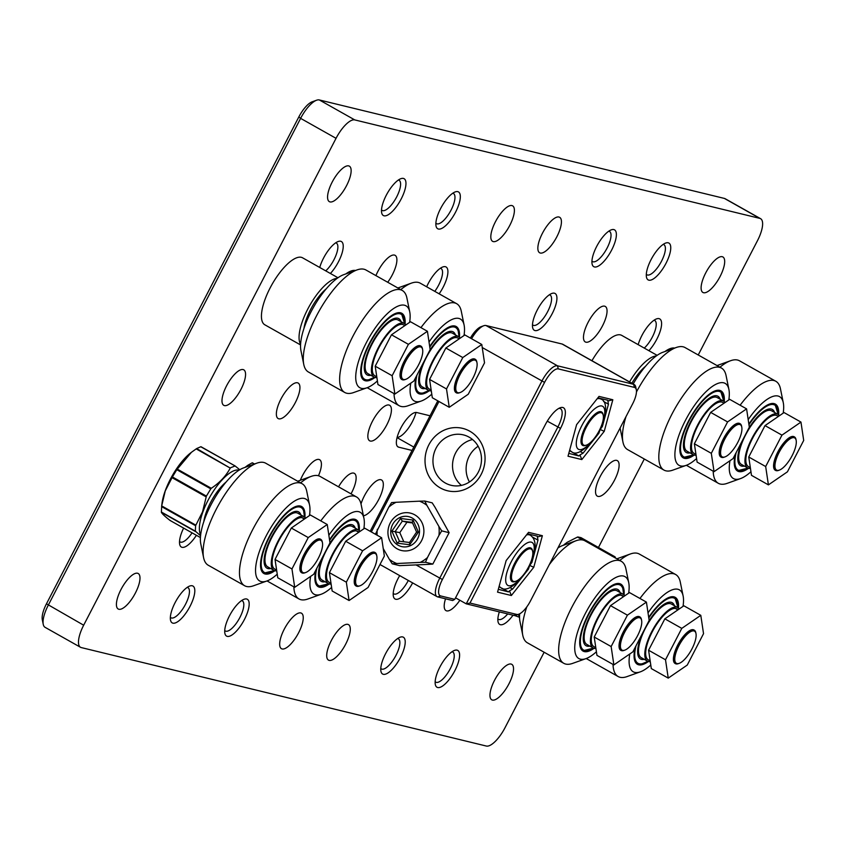 <?xml version="1.0" encoding="UTF-8"?>
<svg xmlns="http://www.w3.org/2000/svg" width="846" height="846" viewBox="0 0 846 846"><rect width="100%" height="100%" fill="white"/><g stroke="black" fill="none" stroke-linecap="round" stroke-linejoin="round"><path stroke-width="1.27" d="M351.027 493.853A20.378 7.17 119.4 0 0 351.555 492.858A20.378 7.17 119.4 0 0 354.347 473.358A20.378 7.17 119.4 0 0 338.537 486.82M363.42 515.785A20.378 7.17 119.4 0 0 378.744 499.468A20.378 7.17 119.4 0 0 381.535 479.968A20.378 7.17 119.4 0 0 364.33 495.968A20.378 7.17 119.4 0 0 360.999 503.941M319.746 267.495A21.139 7.445 -60.6 0 1 323.532 258.125A21.139 7.445 -60.6 0 1 338.189 241.501A21.139 7.445 -60.6 0 1 338.485 261.752A21.139 7.445 -60.6 0 1 330.384 273.48M325.721 270.857A17.301 6.091 119.4 0 0 333.99 259.659A17.301 6.091 119.4 0 0 336.37 243.098A17.301 6.091 119.4 0 0 335.651 242.844M401.205 198.937A21.139 7.445 -60.6 0 1 381.673 212.811A21.139 7.445 -60.6 0 1 386.252 195.299A21.139 7.445 -60.6 0 1 400.909 178.675A21.139 7.445 -60.6 0 1 401.205 198.937M381.514 209.945A17.301 6.091 119.4 0 0 382.096 210.421A17.301 6.091 119.4 0 0 396.711 196.843A17.301 6.091 119.4 0 0 399.079 180.283A17.301 6.091 119.4 0 0 398.371 180.029M455.571 212.156A21.139 7.445 -60.6 0 1 436.039 226.03A21.139 7.445 -60.6 0 1 440.618 208.518A21.139 7.445 -60.6 0 1 455.275 191.894A21.139 7.445 -60.6 0 1 455.571 212.156M435.891 223.164A17.301 6.091 119.4 0 0 436.473 223.64A17.301 6.091 119.4 0 0 451.077 210.062A17.301 6.091 119.4 0 0 453.456 193.501A17.301 6.091 119.4 0 0 452.747 193.248M426.659 286.794A21.139 7.445 -60.6 0 1 428.203 283.569A21.139 7.445 -60.6 0 1 442.86 266.945A21.139 7.445 -60.6 0 1 443.156 287.206A21.139 7.445 -60.6 0 1 439.148 293.826M434.781 291.373A17.301 6.091 119.4 0 0 438.662 285.102A17.301 6.091 119.4 0 0 441.03 268.542A17.301 6.091 119.4 0 0 440.322 268.298M552.174 313.707A21.139 7.445 -60.6 0 1 532.642 327.582A21.139 7.445 -60.6 0 1 537.221 310.07A21.139 7.445 -60.6 0 1 551.878 293.446A21.139 7.445 -60.6 0 1 552.174 313.707M532.483 324.716A17.301 6.091 119.4 0 0 533.065 325.192A17.301 6.091 119.4 0 0 547.679 311.603A17.301 6.091 119.4 0 0 550.059 295.043A17.301 6.091 119.4 0 0 549.34 294.799M611.626 250.088A21.139 7.445 -60.6 0 1 592.094 263.973A21.139 7.445 -60.6 0 1 596.673 246.45A21.139 7.445 -60.6 0 1 611.33 229.826A21.139 7.445 -60.6 0 1 611.626 250.088M591.936 261.097A17.301 6.091 119.4 0 0 592.528 261.583A17.301 6.091 119.4 0 0 607.132 247.994A17.301 6.091 119.4 0 0 609.511 231.434A17.301 6.091 119.4 0 0 608.792 231.18M666.003 263.307A21.139 7.445 -60.6 0 1 646.471 277.181A21.139 7.445 -60.6 0 1 651.05 259.669A21.139 7.445 -60.6 0 1 665.707 243.045A21.139 7.445 -60.6 0 1 666.003 263.307M646.312 274.315A17.301 6.091 119.4 0 0 646.894 274.791A17.301 6.091 119.4 0 0 661.509 261.213A17.301 6.091 119.4 0 0 663.877 244.653A17.301 6.091 119.4 0 0 663.169 244.399M638.17 344.66A21.139 7.445 -60.6 0 1 641.892 335.513A21.139 7.445 -60.6 0 1 656.549 318.889A21.139 7.445 -60.6 0 1 656.845 339.151A21.139 7.445 -60.6 0 1 648.903 350.699M644.261 348.087A17.301 6.091 119.4 0 0 652.351 337.046A17.301 6.091 119.4 0 0 654.719 320.497A17.301 6.091 119.4 0 0 654.011 320.243M513.025 615.211A21.139 7.445 -60.6 0 1 498.03 621.715A21.139 7.445 -60.6 0 1 499.341 611.891M497.882 618.849A17.301 6.091 119.4 0 0 498.463 619.325A17.301 6.091 119.4 0 0 507.695 613.921M454.852 670.656A21.139 7.445 -60.6 0 1 435.32 684.541A21.139 7.445 -60.6 0 1 439.899 667.029A21.139 7.445 -60.6 0 1 454.556 650.394A21.139 7.445 -60.6 0 1 454.852 670.656M435.161 681.665A17.301 6.091 119.4 0 0 435.743 682.151A17.301 6.091 119.4 0 0 450.358 668.562A17.301 6.091 119.4 0 0 452.726 652.002A17.301 6.091 119.4 0 0 452.018 651.748M400.475 657.437A21.139 7.445 -60.6 0 1 380.943 671.322A21.139 7.445 -60.6 0 1 385.522 653.81A21.139 7.445 -60.6 0 1 400.179 637.186A21.139 7.445 -60.6 0 1 400.475 657.437M380.785 668.446A17.301 6.091 119.4 0 0 381.377 668.932A17.301 6.091 119.4 0 0 395.981 655.343A17.301 6.091 119.4 0 0 398.36 638.783A17.301 6.091 119.4 0 0 397.641 638.529M412.637 582.894A21.139 7.445 -60.6 0 1 393.369 596.271A21.139 7.445 -60.6 0 1 397.948 578.759A21.139 7.445 -60.6 0 1 399.703 575.608M393.21 593.406A17.301 6.091 119.4 0 0 393.792 593.881A17.301 6.091 119.4 0 0 408.322 580.462M244.42 619.505A21.139 7.445 -60.6 0 1 224.888 633.379A21.139 7.445 -60.6 0 1 229.467 615.867A21.139 7.445 -60.6 0 1 244.124 599.243A21.139 7.445 -60.6 0 1 244.42 619.505M224.74 630.513A17.301 6.091 119.4 0 0 225.322 630.989A17.301 6.091 119.4 0 0 239.926 617.411A17.301 6.091 119.4 0 0 242.305 600.85A17.301 6.091 119.4 0 0 241.596 600.597M190.054 606.286A21.139 7.445 -60.6 0 1 170.522 620.171A21.139 7.445 -60.6 0 1 175.101 602.648A21.139 7.445 -60.6 0 1 189.758 586.024A21.139 7.445 -60.6 0 1 190.054 606.286M170.363 617.294A17.301 6.091 119.4 0 0 170.945 617.781A17.301 6.091 119.4 0 0 185.56 604.192A17.301 6.091 119.4 0 0 187.928 587.632A17.301 6.091 119.4 0 0 187.22 587.378M196.399 535.296A21.139 7.445 -60.6 0 1 179.68 544.327A21.139 7.445 -60.6 0 1 183.614 528.094M179.521 541.461A17.301 6.091 119.4 0 0 180.103 541.937A17.301 6.091 119.4 0 0 192.063 532.853M412.076 450.442L398.709 447.185A19.606 6.905 -60.6 0 1 398.064 446.931A19.606 6.905 -60.6 0 1 400.761 428.171A19.606 6.905 -60.6 0 1 416.676 412.52L430.043 415.777M386.834 424.787A20.378 7.17 -60.6 0 1 369.628 440.787A20.378 7.17 -60.6 0 1 372.43 421.287A20.378 7.17 -60.6 0 1 389.636 405.287A20.378 7.17 -60.6 0 1 386.834 424.787M318.477 475.759A20.378 7.17 119.4 0 0 319.64 459.716A20.378 7.17 119.4 0 0 302.424 475.716A20.378 7.17 119.4 0 0 300.319 480.274M284.256 629.191A20.378 7.17 119.4 0 0 281.454 648.692A20.378 7.17 119.4 0 0 298.659 632.692A20.378 7.17 119.4 0 0 301.462 613.191A20.378 7.17 119.4 0 0 284.256 629.191M120.999 589.503A20.378 7.17 119.4 0 0 118.197 609.004A20.378 7.17 119.4 0 0 135.402 593.004A20.378 7.17 119.4 0 0 138.205 573.503A20.378 7.17 119.4 0 0 120.999 589.503M459.854 600.248A20.378 7.17 -60.6 0 1 445.99 610.622A20.378 7.17 -60.6 0 1 445.535 598.809M345.697 644.123A20.378 7.17 -60.6 0 1 328.491 660.123A20.378 7.17 -60.6 0 1 331.283 640.623A20.378 7.17 -60.6 0 1 348.489 624.623A20.378 7.17 -60.6 0 1 345.697 644.123M508.954 683.811A20.378 7.17 -60.6 0 1 491.748 699.811A20.378 7.17 -60.6 0 1 494.54 680.311A20.378 7.17 -60.6 0 1 511.745 664.311A20.378 7.17 -60.6 0 1 508.954 683.811M387.711 282.268A20.378 7.17 119.4 0 0 392.311 274.844A20.378 7.17 119.4 0 0 395.114 255.344A20.378 7.17 119.4 0 0 377.908 271.344A20.378 7.17 119.4 0 0 375.91 275.616M280.946 399.048A20.378 7.17 119.4 0 0 278.144 418.548A20.378 7.17 119.4 0 0 295.349 402.548A20.378 7.17 119.4 0 0 298.152 383.048A20.378 7.17 119.4 0 0 280.946 399.048M226.569 385.829A20.378 7.17 119.4 0 0 223.778 405.329A20.378 7.17 119.4 0 0 240.983 389.329A20.378 7.17 119.4 0 0 243.775 369.829A20.378 7.17 119.4 0 0 226.569 385.829M495.407 221.832A20.378 7.17 119.4 0 0 492.605 241.343A20.378 7.17 119.4 0 0 509.81 225.343A20.378 7.17 119.4 0 0 512.613 205.832A20.378 7.17 119.4 0 0 495.407 221.832M332.15 182.154A20.378 7.17 119.4 0 0 329.348 201.655A20.378 7.17 119.4 0 0 346.553 185.655A20.378 7.17 119.4 0 0 349.356 166.154A20.378 7.17 119.4 0 0 332.15 182.154M602.468 325.932A20.378 7.17 -60.6 0 1 585.263 341.932A20.378 7.17 -60.6 0 1 588.055 322.432A20.378 7.17 -60.6 0 1 605.271 306.432A20.378 7.17 -60.6 0 1 602.468 325.932M614.524 480.137A20.378 7.17 -60.6 0 1 597.318 496.137A20.378 7.17 -60.6 0 1 600.121 476.636A20.378 7.17 -60.6 0 1 617.326 460.636A20.378 7.17 -60.6 0 1 614.524 480.137M556.848 236.774A20.378 7.17 -60.6 0 1 539.642 252.774A20.378 7.17 -60.6 0 1 542.434 233.274A20.378 7.17 -60.6 0 1 559.64 217.274A20.378 7.17 -60.6 0 1 556.848 236.774M720.105 276.462A20.378 7.17 -60.6 0 1 702.899 292.462A20.378 7.17 -60.6 0 1 705.691 272.962A20.378 7.17 -60.6 0 1 722.896 256.962A20.378 7.17 -60.6 0 1 720.105 276.462M544.137 652.245L505.062 727.634A23.064 8.122 119.4 0 1 486.334 746.045L81.248 647.571A23.064 8.122 119.4 0 1 80.497 647.275A23.064 8.122 119.4 0 1 83.669 625.205L336.042 138.321L300.616 118.366L48.243 605.239A23.064 8.122 119.4 0 0 43.241 624.348A23.064 8.122 119.4 0 0 45.071 627.32L80.497 647.275M698.225 354.982L757.434 240.761A23.064 8.122 119.4 0 0 760.596 218.68L725.17 198.725A23.064 8.122 119.4 0 0 724.419 198.429L319.333 99.955A23.064 8.122 119.4 0 0 316.605 100.219A23.064 8.122 119.4 0 0 300.616 118.366L298.839 116.928A19.225 6.768 -60.6 0 1 312.163 101.806L316.605 100.219M319.333 99.955L354.76 119.91L759.845 218.384L724.419 198.429M644.303 459.008L598.45 547.478M43.241 624.348L42.3 619.727A19.225 6.768 -60.6 0 1 46.467 603.801L298.839 116.928M354.76 119.91A23.064 8.122 119.4 0 0 336.042 138.321M760.596 218.68A23.064 8.122 119.4 0 0 759.845 218.384M416.031 412.436A19.606 6.905 -60.6 0 1 397.112 437.382M320.666 540.224A18.453 6.493 119.4 0 0 305.787 554.109A18.453 6.493 119.4 0 0 303.175 572.668A18.453 6.493 119.4 0 0 305.649 572.541A18.453 6.493 119.4 0 0 317.578 559.629A18.453 6.493 119.4 0 0 322.442 542.751A18.453 6.493 119.4 0 0 320.666 540.224M305.216 572.679A19.225 6.768 -60.6 0 1 304.761 572.858A19.225 6.768 -60.6 0 1 302.181 572.996A19.225 6.768 -60.6 0 1 301.853 572.837A19.225 6.768 -60.6 0 1 305.142 553.221A19.225 6.768 -60.6 0 1 320.401 539.188A19.225 6.768 -60.6 0 1 320.729 539.346A19.225 6.768 -60.6 0 1 322.252 541.821A19.225 6.768 -60.6 0 1 322.326 542.307M300.563 344.935L264.809 324.79A38.44 13.536 -60.6 0 1 270.181 287.82A38.44 13.536 -60.6 0 1 302.551 257.797L337.966 277.752M300.594 344.206A38.44 13.536 -60.6 0 1 307.796 309.023A38.44 13.536 -60.6 0 1 337.131 278.355M345.813 273.924A38.44 13.536 -60.6 0 1 355.457 270.477M376.882 556.372A18.453 6.493 119.4 0 0 376.808 555.97A18.453 6.493 119.4 0 0 364.679 560.369A18.453 6.493 119.4 0 0 355.701 582.957A18.453 6.493 119.4 0 0 360.026 585.76A18.453 6.493 119.4 0 0 371.754 573.197A18.453 6.493 119.4 0 0 376.882 556.372M359.592 585.897A19.225 6.768 -60.6 0 1 359.138 586.077A19.225 6.768 -60.6 0 1 356.229 586.056A19.225 6.768 -60.6 0 1 354.633 583.158A19.225 6.768 -60.6 0 1 361.908 562.505A19.225 6.768 -60.6 0 1 375.095 552.565A19.225 6.768 -60.6 0 1 376.618 555.039A19.225 6.768 -60.6 0 1 376.692 555.462M170.395 520.48L170.035 520.438C165.076 516.578 162.199 513.871 161.396 512.338L161.692 505.908L165.266 490.881L172.404 476.954L206.392 496.105L202.532 511.872L195.595 525.715L161.597 506.606L161.988 503.476A38.059 13.399 -60.6 0 1 165.277 490.701A38.059 13.399 -60.6 0 1 190.339 453.149A38.059 13.399 -60.6 0 1 190.794 452.8M176.793 469.699L191.397 452.324L196.642 448.57L230.249 468.092C226.03 475.97 219.706 482.696 211.289 488.279L210.781 488.851L176.793 469.699L172.404 476.954M239.746 469.742L235.125 465.956L200.766 446.762L196.642 448.57M201.02 446.741L234.998 465.882M200.671 534.831A38.059 13.399 -60.6 0 1 202.903 511.893A38.059 13.399 -60.6 0 1 239.016 470.196M161.353 512.01L195.341 531.161L195.595 525.715M195.341 531.161L200.565 535.74M235.125 465.956L230.63 467.722M206.392 496.105L210.781 488.851M244.991 467.404L247.751 465.311L248.946 465.987M254.255 464.094L252.097 462.878L247.751 465.311M252.097 462.878L254.519 463.999M309.477 515.563A47.016 16.55 119.4 0 0 309.573 505.115A47.016 16.55 119.4 0 0 304.306 498.453A47.016 16.55 119.4 0 0 266.13 535.973A47.016 16.55 119.4 0 0 261.213 581.583A47.016 16.55 119.4 0 0 266.797 581.033A47.016 16.55 119.4 0 0 277.234 574.191M266.797 581.033L253.472 585.792A58.554 20.611 -60.6 0 1 246.524 586.479A58.554 20.611 -60.6 0 1 244.61 585.728A58.554 20.611 -60.6 0 1 254.001 527.132A58.554 20.611 -60.6 0 1 300.182 482.96A58.554 20.611 -60.6 0 1 302.096 483.711A58.554 20.611 -60.6 0 1 306.738 491.251L309.573 505.115M302.096 483.711L265.729 463.217A58.554 20.611 119.4 0 0 263.815 462.466A58.554 20.611 119.4 0 0 256.867 463.153A58.554 20.611 119.4 0 0 219.029 504.11A58.554 20.611 119.4 0 0 203.6 557.694A58.554 20.611 119.4 0 0 208.243 565.234L244.61 585.728M304.92 517.35A38.44 13.536 119.4 0 0 301.631 506.521A38.44 13.536 119.4 0 0 300.372 506.035A38.44 13.536 119.4 0 0 270.054 535.042A38.44 13.536 119.4 0 0 263.889 573.514A38.44 13.536 119.4 0 0 265.147 574A38.44 13.536 119.4 0 0 274.844 570.712M203.6 557.694L200.777 543.83A47.016 16.55 -60.6 0 1 213.171 500.8A47.016 16.55 -60.6 0 1 243.553 467.912L256.867 463.153M300.499 514.706A32.296 11.368 119.4 0 0 299.621 512.94A32.296 11.368 119.4 0 0 298.427 511.777M300.88 514.928A32.296 11.368 119.4 0 0 300.002 513.152A32.296 11.368 119.4 0 0 298.617 511.883A32.296 11.368 119.4 0 0 274.178 532.176A32.296 11.368 119.4 0 0 265.517 566.883A32.296 11.368 119.4 0 0 266.902 568.152A32.296 11.368 119.4 0 0 270.678 568.512M266.723 568.036A32.296 11.368 119.4 0 0 270.308 568.301M294.482 512.835A29.652 10.438 119.4 0 0 290.432 513.533M264.079 560.306A29.652 10.438 119.4 0 0 265.284 563.753A29.652 10.438 119.4 0 0 265.581 564.123M295.159 512.729A29.927 10.533 119.4 0 0 291.373 512.951M264.079 561.406A29.927 10.533 119.4 0 0 265.136 563.986A29.927 10.533 119.4 0 0 265.845 564.758M310.63 576.369A47.016 16.55 119.4 0 0 314.68 594.505A47.016 16.55 119.4 0 0 321.173 594.252A47.016 16.55 119.4 0 0 331.611 587.41M363.854 528.782A47.016 16.55 119.4 0 0 363.939 518.334A47.016 16.55 119.4 0 0 359.592 511.967A47.016 16.55 119.4 0 0 328.851 535.264M320.771 520.872A58.554 20.611 -60.6 0 1 355.69 496.549A58.554 20.611 -60.6 0 1 356.473 496.93A58.554 20.611 -60.6 0 1 361.115 504.47L363.939 518.334M321.173 594.252L307.849 599.01A58.554 20.611 -60.6 0 1 299.759 599.328A58.554 20.611 -60.6 0 1 298.987 598.947A58.554 20.611 -60.6 0 1 293.858 586.828M356.473 496.93L320.105 476.435A58.554 20.611 119.4 0 0 319.323 476.055A58.554 20.611 119.4 0 0 311.243 476.372A58.554 20.611 119.4 0 0 300.594 482.865M359.296 530.569A38.44 13.536 119.4 0 0 356.007 519.74A38.44 13.536 119.4 0 0 355.5 519.497A38.44 13.536 119.4 0 0 329.528 539.78M315.886 570.067A38.44 13.536 119.4 0 0 318.265 586.733A38.44 13.536 119.4 0 0 318.773 586.976A38.44 13.536 119.4 0 0 329.221 583.93M297.686 481.226A47.016 16.55 -60.6 0 1 297.919 481.131L311.243 476.372M354.876 527.925A32.296 11.368 119.4 0 0 354.379 526.772A32.296 11.368 119.4 0 0 352.793 524.996M355.246 528.137A32.296 11.368 119.4 0 0 354.76 526.984A32.296 11.368 119.4 0 0 352.983 525.102A32.296 11.368 119.4 0 0 329.358 544.073M322.664 556.985A32.296 11.368 119.4 0 0 319.502 579.489A32.296 11.368 119.4 0 0 321.279 581.371A32.296 11.368 119.4 0 0 325.054 581.731M321.099 581.255A32.296 11.368 119.4 0 0 324.684 581.519M348.848 526.053A29.652 10.438 119.4 0 0 344.808 526.751M318.456 573.525A29.652 10.438 119.4 0 0 319.302 576.412A29.652 10.438 119.4 0 0 319.947 577.342M349.525 525.948A29.927 10.533 119.4 0 0 345.75 526.17M318.445 574.624A29.927 10.533 119.4 0 0 319.154 576.634A29.927 10.533 119.4 0 0 320.211 577.977M519.55 616.385A38.059 13.399 -60.6 0 1 518.175 614.429M513.734 615.211L519.539 617.305M563.573 545.205L567.063 542.371L577.469 537.073L583.74 540.277M615.634 558.117L614.936 556.774L580.938 537.622L577.892 536.977M615.169 557.049L611.88 556.129M563.447 545.247A38.059 13.399 -60.6 0 1 565.244 543.735A38.059 13.399 -60.6 0 1 565.456 543.576M513.702 581.477A18.453 6.493 119.4 0 0 515.891 581.255A18.453 6.493 119.4 0 0 527.809 568.353A18.453 6.493 119.4 0 0 532.673 551.465A18.453 6.493 119.4 0 0 530.611 548.853A18.453 6.493 119.4 0 0 515.626 563.573A18.453 6.493 119.4 0 0 513.702 581.477M515.457 581.392A19.225 6.768 -60.6 0 1 515.003 581.572A19.225 6.768 -60.6 0 1 512.718 581.805A19.225 6.768 -60.6 0 1 512.094 581.562A19.225 6.768 -60.6 0 1 515.172 562.326A19.225 6.768 -60.6 0 1 530.336 547.817A19.225 6.768 -60.6 0 1 530.96 548.06A19.225 6.768 -60.6 0 1 532.483 550.545A19.225 6.768 -60.6 0 1 532.568 551.021M469.456 481.977A25.951 24.174 103.7 0 1 469.223 456.227A25.951 24.174 103.7 0 1 478.138 446.265M481.215 474.31A32.106 29.896 -76.3 0 0 469.752 431.185A32.106 29.896 -76.3 0 0 428.869 444.806A32.106 29.896 -76.3 0 0 440.332 487.941A32.106 29.896 -76.3 0 0 481.215 474.31M478.381 472.015A25.951 24.174 -76.3 0 0 463.344 434.876A25.951 24.174 -76.3 0 0 436.06 448.169A25.951 24.174 -76.3 0 0 451.087 485.297A25.951 24.174 -76.3 0 0 478.381 472.015M472.576 439.539A25.951 24.174 -76.3 0 0 455.634 452.917A25.951 24.174 -76.3 0 0 461.43 485.393M518.746 614.228A16.92 5.954 119.4 0 0 530.474 600.924L632.649 403.806A16.92 5.954 119.4 0 0 636.319 389.795A16.92 5.954 119.4 0 0 634.426 387.405L558.297 368.898A16.92 5.954 119.4 0 0 544.57 382.392L442.395 579.51A16.92 5.954 119.4 0 0 440.618 595.922L454.757 599.359L545.31 424.671A21.531 7.582 -60.6 0 1 560.232 407.74A21.531 7.582 -60.6 0 1 560.528 428.372L469.985 603.061L516.747 614.429A16.92 5.954 119.4 0 0 518.746 614.228L516.081 615.179A19.225 6.768 -60.6 0 1 513.808 615.402L466.231 603.843L557.831 427.114A19.225 6.768 119.4 0 0 560.475 408.713A19.225 6.768 119.4 0 0 559.841 408.47A19.225 6.768 119.4 0 0 558.794 408.407M454.757 599.359L452.631 600.533L437.678 596.895A19.225 6.768 -60.6 0 1 437.054 596.652A19.225 6.768 -60.6 0 1 439.698 578.252L541.874 381.134A19.225 6.768 -60.6 0 1 557.472 365.8L633.601 384.306A19.225 6.768 -60.6 0 1 634.225 384.549A19.225 6.768 -60.6 0 1 635.748 387.024L636.319 389.795M634.225 384.549L562.749 344.269A19.225 6.768 119.4 0 0 562.114 344.026L485.995 325.52A19.225 6.768 119.4 0 0 483.711 325.752A19.225 6.768 119.4 0 0 471.56 338.728M438.958 401.49L371.341 531.944M469.985 603.061L466.231 603.843L455.55 597.826M528.56 532.346L542.371 535.698L533.773 567.285L511.365 595.51L497.554 592.158L506.151 560.57L528.56 532.346M599.021 396.393L612.832 399.756L604.234 431.344L581.826 459.568L568.015 456.216L576.612 424.629L599.021 396.393M370.167 531.288L437.794 400.835M470.387 338.072A16.92 5.954 -60.6 0 1 481.046 326.704L483.711 325.752M510.032 587.632L512.613 589.091L528.401 569.199L527.597 568.755M498.326 589.302L508.499 591.914L501.784 588.139M537.39 536.184L537.432 536.946L537.39 536.184L527.418 533.773M531.055 561.913L531.923 562.41L537.982 540.15L532.62 537.136M580.335 451.605L583.084 453.149L598.873 433.258L598.059 432.803M568.787 453.361L578.96 455.973L569.527 450.664M607.851 400.243L607.904 401.004L607.851 400.243L597.879 397.832M601.527 425.982L602.394 426.469L608.443 404.208L603.579 401.469M512.613 589.091L509.493 590.868L511.365 595.51M509.493 590.868L508.499 591.914M531.923 562.41L529.691 565.424L533.773 567.285M529.691 565.424L528.401 569.199M542.371 535.698L537.432 536.946L537.982 540.15M583.084 453.149L579.954 454.926L581.826 459.568M579.954 454.926L578.96 455.973M602.394 426.469L600.152 429.482L604.234 431.344M600.152 429.482L598.873 433.258M612.832 399.756L607.904 401.004L608.443 404.208M420.303 542.794A19.225 17.903 -76.3 0 0 410.458 513.131A19.225 17.903 -76.3 0 0 391.529 520.819A19.225 17.903 -76.3 0 0 401.374 550.482A19.225 17.903 -76.3 0 0 420.303 542.794M416.634 540.404A15.376 14.319 -76.3 0 0 413.757 519.063A15.376 14.319 -76.3 0 0 393.623 522.828A15.376 14.319 -76.3 0 0 396.499 544.168A15.376 14.319 -76.3 0 0 416.634 540.404M412.562 522.955L406.958 522.236L399.798 532.642L391.857 531.129L400.57 518.471L413.07 520.068L412.245 522.257L416.592 532.049L418.4 532.102L409.697 544.75L409.559 542.508M399.798 532.642L403.838 541.778M406.958 522.236L402.336 521.115L400.57 518.471M412.309 522.384L402.336 521.115L395.177 531.521L399.439 541.218L409.411 542.487L399.471 541.229L397.186 543.164L391.857 531.129M416.592 532.049L409.527 542.498M391.571 502.609L388.79 507.145A33.206 30.932 103.7 0 1 396.087 502.281L391.571 502.609M388.79 507.145L375.402 534.238M424.787 501.044L419.51 501.181A33.206 30.932 103.7 0 1 426.902 505.348L424.787 501.044L432.179 502.841L435.055 507.325L449.12 532.673L441.728 530.876L438.852 526.381A33.206 30.932 103.7 0 1 438.947 535.402L441.728 530.876M396.087 502.281L419.51 501.181M426.902 505.348L438.852 526.381M425.453 562.262L427.473 557.546A33.206 30.932 103.7 0 1 420.176 562.4L425.453 562.262L432.845 564.06L428.33 564.388L399.629 565.625L392.237 563.827L396.753 563.51A33.206 30.932 103.7 0 1 389.361 559.343L392.237 563.827M449.12 532.673L432.845 564.06M438.947 535.402L427.473 557.546M420.176 562.4L396.753 563.51M389.361 559.343L383.238 548.568M377.316 529.279A33.206 30.932 -76.3 0 0 377.115 535.201M226.125 481.998A30.752 10.829 119.4 0 0 210.443 502.757A30.752 10.829 119.4 0 0 203.801 521.633M402.262 290.464L365.895 269.969A58.554 20.611 119.4 0 0 363.981 269.229A58.554 20.611 119.4 0 0 357.033 269.916A58.554 20.611 119.4 0 0 319.206 310.873A58.554 20.611 119.4 0 0 303.767 364.446A58.554 20.611 119.4 0 0 308.409 371.997L344.777 392.491A58.554 20.611 -60.6 0 1 354.167 333.895A58.554 20.611 -60.6 0 1 400.348 289.713A58.554 20.611 -60.6 0 1 402.262 290.464A58.554 20.611 -60.6 0 1 406.905 298.014L409.739 311.878A47.016 16.55 119.4 0 0 404.473 305.216A47.016 16.55 119.4 0 0 366.307 342.736A47.016 16.55 119.4 0 0 361.379 388.335A47.016 16.55 119.4 0 0 366.963 387.785A47.016 16.55 119.4 0 0 377.401 380.943M409.644 322.315A47.016 16.55 119.4 0 0 409.739 311.878M366.963 387.785L353.639 392.544A58.554 20.611 -60.6 0 1 346.691 393.231A58.554 20.611 -60.6 0 1 344.777 392.491M375.021 377.475A38.44 13.536 -60.6 0 1 365.313 380.763A38.44 13.536 -60.6 0 1 364.055 380.266A38.44 13.536 -60.6 0 1 370.22 341.795A38.44 13.536 -60.6 0 1 400.539 312.787A38.44 13.536 -60.6 0 1 401.797 313.284A38.44 13.536 -60.6 0 1 405.086 324.103M303.767 364.446L300.943 350.582A47.016 16.55 -60.6 0 1 313.337 307.563A47.016 16.55 -60.6 0 1 343.719 274.675L357.033 269.916M370.474 375.064A32.296 11.368 -60.6 0 1 368.549 375.233A32.296 11.368 -60.6 0 1 366.889 374.799M370.844 375.275A32.296 11.368 -60.6 0 1 368.93 375.444A32.296 11.368 -60.6 0 1 367.079 374.905A32.296 11.368 -60.6 0 1 371.743 343.55A32.296 11.368 -60.6 0 1 396.922 318.107A32.296 11.368 -60.6 0 1 398.783 318.635A32.296 11.368 -60.6 0 1 401.046 321.681M398.593 318.54A32.296 11.368 -60.6 0 1 400.666 321.469M394.648 319.587A29.652 10.438 119.4 0 0 394.13 319.524A29.652 10.438 119.4 0 0 390.598 320.285M395.325 319.492A29.927 10.533 119.4 0 0 394.257 319.28A29.927 10.533 119.4 0 0 391.539 319.714M364.245 368.169A29.927 10.533 119.4 0 0 366.011 371.51M364.245 367.058A29.652 10.438 119.4 0 0 365.747 370.886M420.938 327.624A58.554 20.611 -60.6 0 1 453.498 302.731A58.554 20.611 -60.6 0 1 456.639 303.682L420.272 283.188A58.554 20.611 119.4 0 0 417.131 282.236A58.554 20.611 119.4 0 0 411.41 283.135A58.554 20.611 119.4 0 0 400.761 289.618M410.796 383.132A47.016 16.55 119.4 0 0 416.74 401.723A47.016 16.55 119.4 0 0 421.34 401.004A47.016 16.55 119.4 0 0 431.777 394.162M464.02 335.534A47.016 16.55 119.4 0 0 464.105 325.086A47.016 16.55 119.4 0 0 457.866 318.265A47.016 16.55 119.4 0 0 429.017 342.017M456.639 303.682A58.554 20.611 -60.6 0 1 461.282 311.233L464.105 325.086M421.34 401.004L408.015 405.763A58.554 20.611 -60.6 0 1 402.294 406.662A58.554 20.611 -60.6 0 1 399.153 405.699A58.554 20.611 -60.6 0 1 394.025 393.591M429.387 390.693A38.44 13.536 -60.6 0 1 420.483 394.109A38.44 13.536 -60.6 0 1 418.432 393.485A38.44 13.536 -60.6 0 1 416.052 376.83M429.694 346.532A38.44 13.536 -60.6 0 1 454.112 325.879A38.44 13.536 -60.6 0 1 456.174 326.503A38.44 13.536 -60.6 0 1 459.463 337.321M397.853 287.978A47.016 16.55 -60.6 0 1 398.085 287.894L411.41 283.135M424.851 388.282A32.296 11.368 -60.6 0 1 423.656 388.451A32.296 11.368 -60.6 0 1 421.266 388.018M425.221 388.494A32.296 11.368 -60.6 0 1 424.036 388.663A32.296 11.368 -60.6 0 1 421.445 388.124A32.296 11.368 -60.6 0 1 422.831 363.748M429.525 350.826A32.296 11.368 -60.6 0 1 450.569 331.325A32.296 11.368 -60.6 0 1 453.149 331.854A32.296 11.368 -60.6 0 1 455.412 334.9M452.959 331.759A32.296 11.368 -60.6 0 1 455.042 334.688M449.025 332.806A29.652 10.438 119.4 0 0 447.841 332.742A29.652 10.438 119.4 0 0 444.975 333.504M449.691 332.711A29.927 10.533 119.4 0 0 447.957 332.499A29.927 10.533 119.4 0 0 445.916 332.933M418.611 381.377A29.927 10.533 119.4 0 0 420.377 384.729M418.622 380.277A29.652 10.438 119.4 0 0 420.124 384.105M470.482 361.528A18.453 6.493 119.4 0 0 457.115 381.419A18.453 6.493 119.4 0 0 460.192 392.512A18.453 6.493 119.4 0 0 462.434 391.317A18.453 6.493 119.4 0 0 473.168 377.654A18.453 6.493 119.4 0 0 476.975 362.723A18.453 6.493 119.4 0 0 470.482 361.528M459.759 392.65A19.225 6.768 -60.6 0 1 459.304 392.83A19.225 6.768 -60.6 0 1 456.396 392.819A19.225 6.768 -60.6 0 1 457.316 378.067A19.225 6.768 -60.6 0 1 470.016 360.555A19.225 6.768 -60.6 0 1 475.262 359.317A19.225 6.768 -60.6 0 1 476.784 361.802A19.225 6.768 -60.6 0 1 476.869 362.278M420.229 346.839A18.453 6.493 119.4 0 0 405.181 362.363A18.453 6.493 119.4 0 0 403.933 379.568A18.453 6.493 119.4 0 0 405.816 379.304A18.453 6.493 119.4 0 0 417.744 366.392A18.453 6.493 119.4 0 0 422.609 349.504A18.453 6.493 119.4 0 0 420.229 346.839M405.382 379.431A19.225 6.768 -60.6 0 1 404.927 379.621A19.225 6.768 -60.6 0 1 402.971 379.896A19.225 6.768 -60.6 0 1 402.019 379.6A19.225 6.768 -60.6 0 1 404.896 360.745A19.225 6.768 -60.6 0 1 419.944 345.803A19.225 6.768 -60.6 0 1 420.896 346.099A19.225 6.768 -60.6 0 1 422.418 348.584A19.225 6.768 -60.6 0 1 422.503 349.07M303.968 328.396A30.752 10.829 -60.6 0 1 310.609 309.509A30.752 10.829 -60.6 0 1 326.302 288.761M305.618 518.207A30.752 10.829 119.4 0 0 304.126 516.758A30.752 10.829 119.4 0 0 278.154 540.911A30.752 10.829 119.4 0 0 273.935 570.341A30.752 10.829 119.4 0 0 276.737 570.828M304.126 516.758L297.855 513.226A30.752 10.829 119.4 0 0 271.883 537.369A30.752 10.829 119.4 0 0 267.664 566.809L273.935 570.341M359.994 531.425A30.752 10.829 119.4 0 0 358.503 529.977A30.752 10.829 119.4 0 0 335.587 548.705A30.752 10.829 119.4 0 0 326.683 581.889A30.752 10.829 119.4 0 0 328.301 583.56A30.752 10.829 119.4 0 0 331.114 584.047M358.503 529.977L352.232 526.445A30.752 10.829 119.4 0 0 329.316 545.173A30.752 10.829 119.4 0 0 320.412 578.357A30.752 10.829 119.4 0 0 322.04 580.028L328.301 583.56M431.28 390.799A30.752 10.829 -60.6 0 1 428.478 390.323L422.207 386.791A30.752 10.829 -60.6 0 1 425.02 360.185A30.752 10.829 -60.6 0 1 447.449 333.271A30.752 10.829 -60.6 0 1 452.399 333.197L458.669 336.729A30.752 10.829 -60.6 0 1 460.161 338.189M428.478 390.323A30.752 10.829 -60.6 0 1 431.291 363.717A30.752 10.829 -60.6 0 1 453.72 336.814A30.752 10.829 -60.6 0 1 458.669 336.729M376.904 377.58A30.752 10.829 -60.6 0 1 374.101 377.105L367.83 373.572A30.752 10.829 -60.6 0 1 372.05 344.132A30.752 10.829 -60.6 0 1 398.022 319.978L404.293 323.51A30.752 10.829 -60.6 0 1 405.784 324.97M374.101 377.105A30.752 10.829 -60.6 0 1 378.321 347.664A30.752 10.829 -60.6 0 1 404.293 323.51M276.631 570.098L274.686 569.009A29.219 10.279 119.4 0 1 279.011 540.446A29.219 10.279 119.4 0 1 301.853 517.625L304.391 519.053M304.697 518.841L303.376 518.09A29.219 10.279 119.4 0 0 302.942 517.889L304.666 518.862M330.998 583.317L329.062 582.228A29.219 10.279 119.4 0 1 333.387 553.665A29.219 10.279 119.4 0 1 356.229 530.844L358.767 532.271M359.074 532.06L357.742 531.309A29.219 10.279 119.4 0 0 357.319 531.108L359.042 532.081M375.286 375.973A29.219 10.279 -60.6 0 1 374.852 375.761A29.219 10.279 -60.6 0 1 380.235 345.263A29.219 10.279 -60.6 0 1 403.542 324.853L404.864 325.604M429.662 389.192A29.219 10.279 -60.6 0 1 429.229 388.98A29.219 10.279 -60.6 0 1 434.611 358.482A29.219 10.279 -60.6 0 1 457.919 338.072L459.241 338.812M320.56 539.262A19.225 6.768 119.4 0 0 315.77 540.002A19.225 6.768 119.4 0 0 304.179 554.267A19.225 6.768 119.4 0 0 299.854 568.258A19.225 6.768 119.4 0 0 301.705 572.742M327.254 524.52L308.24 537.57L291.965 568.967L294.704 587.314L313.718 574.254L329.982 542.857L327.254 524.52L310.323 514.981L291.31 528.031L308.24 537.57M291.31 528.031L275.035 559.428L277.774 577.776L294.704 587.314M275.035 559.428L291.965 568.967M374.937 552.48A19.225 6.768 119.4 0 0 370.146 553.221A19.225 6.768 119.4 0 0 358.556 567.486A19.225 6.768 119.4 0 0 354.22 581.477A19.225 6.768 119.4 0 0 356.071 585.961M381.62 537.739L362.606 550.788L346.342 582.185L349.081 600.523L368.084 587.473L384.359 556.076L381.62 537.739L364.689 528.2L345.686 541.25L362.606 550.788M345.686 541.25L329.411 572.647L332.15 590.984L349.081 600.523M329.411 572.647L346.342 582.185M475.262 359.317L474.955 359.148A19.225 6.768 119.4 0 0 458.722 374.239A19.225 6.768 119.4 0 0 456.079 392.639L456.396 392.819M432.317 397.747L429.578 379.41L445.853 348.013L464.856 334.953L481.786 344.491L484.525 362.839L468.25 394.236L449.247 407.286L432.317 397.747M449.247 407.286L446.508 388.949L429.578 379.41M446.508 388.949L462.783 357.551L445.853 348.013M462.783 357.551L481.786 344.491M420.896 346.099L420.578 345.929A19.225 6.768 119.4 0 0 404.346 361.02A19.225 6.768 119.4 0 0 401.702 379.42L402.019 379.6M377.94 384.528L375.201 366.191L391.476 334.794L410.49 321.744L427.42 331.283L430.159 349.62L413.884 381.017L394.87 394.067L377.94 384.528M394.87 394.067L392.132 375.73L375.201 366.191M392.132 375.73L408.407 344.333L391.476 334.794M408.407 344.333L427.42 331.283M616.861 558.815A47.016 16.55 -60.6 0 1 617.094 558.72L630.418 553.961A58.554 20.611 119.4 0 0 619.769 560.454M639.946 598.46A58.554 20.611 -60.6 0 1 673.733 573.768A58.554 20.611 -60.6 0 1 675.647 574.519L639.28 554.024A58.554 20.611 119.4 0 0 637.366 553.273A58.554 20.611 119.4 0 0 630.418 553.961M683.029 606.37A47.016 16.55 119.4 0 0 683.113 595.922A47.016 16.55 119.4 0 0 677.847 589.26A47.016 16.55 119.4 0 0 648.025 612.853M629.805 653.958A47.016 16.55 119.4 0 0 634.764 672.39A47.016 16.55 119.4 0 0 640.337 671.84A47.016 16.55 119.4 0 0 650.786 664.998M640.337 671.84L627.023 676.599A58.554 20.611 -60.6 0 1 620.076 677.286A58.554 20.611 -60.6 0 1 618.162 676.536A58.554 20.611 -60.6 0 1 613.022 664.417M648.702 617.369A38.44 13.536 -60.6 0 1 673.924 596.842A38.44 13.536 -60.6 0 1 675.182 597.329A38.44 13.536 -60.6 0 1 678.471 608.158M648.396 661.519A38.44 13.536 -60.6 0 1 638.688 664.808A38.44 13.536 -60.6 0 1 637.429 664.322A38.44 13.536 -60.6 0 1 635.06 647.655M675.647 574.519A58.554 20.611 -60.6 0 1 680.279 582.059L683.113 595.922M643.848 659.108A32.296 11.368 -60.6 0 1 641.934 659.288A32.296 11.368 -60.6 0 1 640.263 658.844M671.967 602.585A32.296 11.368 -60.6 0 1 674.051 605.514M648.533 621.662A32.296 11.368 -60.6 0 1 670.307 602.151A32.296 11.368 -60.6 0 1 672.158 602.69A32.296 11.368 -60.6 0 1 674.421 605.736M644.229 659.32A32.296 11.368 -60.6 0 1 642.304 659.499A32.296 11.368 -60.6 0 1 640.454 658.96A32.296 11.368 -60.6 0 1 641.839 634.585M668.023 603.642A29.652 10.438 119.4 0 0 667.515 603.579A29.652 10.438 119.4 0 0 663.983 604.34M637.62 651.113A29.652 10.438 119.4 0 0 639.121 654.931M668.7 603.536A29.927 10.533 119.4 0 0 667.631 603.335A29.927 10.533 119.4 0 0 664.924 603.758M637.62 652.213A29.927 10.533 119.4 0 0 639.386 655.565M526.794 606.899A58.554 20.611 119.4 0 0 522.775 635.283L519.952 621.419A47.016 16.55 -60.6 0 1 519.687 613.805M557.937 547.944A47.016 16.55 -60.6 0 1 562.717 545.511L576.041 540.742A58.554 20.611 119.4 0 0 549.276 564.652M628.652 593.152A47.016 16.55 119.4 0 0 628.737 582.704A47.016 16.55 119.4 0 0 622.497 575.883A47.016 16.55 119.4 0 0 584.11 615.941A47.016 16.55 119.4 0 0 581.371 659.33A47.016 16.55 119.4 0 0 585.971 658.622L572.647 663.38A58.554 20.611 -60.6 0 1 566.926 664.269A58.554 20.611 -60.6 0 1 563.785 663.317A58.554 20.611 -60.6 0 1 572.393 606.191A58.554 20.611 -60.6 0 1 618.13 560.348A58.554 20.611 -60.6 0 1 621.271 561.3L584.903 540.806A58.554 20.611 119.4 0 0 581.762 539.854A58.554 20.611 119.4 0 0 576.041 540.742M522.775 635.283A58.554 20.611 119.4 0 0 527.418 642.823L563.785 663.317M594.019 648.311A38.44 13.536 -60.6 0 1 585.115 651.727A38.44 13.536 -60.6 0 1 583.063 651.103A38.44 13.536 -60.6 0 1 588.71 613.593A38.44 13.536 -60.6 0 1 618.743 583.486A38.44 13.536 -60.6 0 1 620.805 584.11A38.44 13.536 -60.6 0 1 624.094 594.939M585.971 658.622A47.016 16.55 119.4 0 0 596.409 651.78M621.271 561.3A58.554 20.611 -60.6 0 1 625.913 568.84L628.737 582.704M589.482 645.889A32.296 11.368 -60.6 0 1 588.287 646.069A32.296 11.368 -60.6 0 1 585.897 645.635M617.591 589.376A32.296 11.368 -60.6 0 1 619.674 592.306M589.852 646.101A32.296 11.368 -60.6 0 1 588.668 646.281A32.296 11.368 -60.6 0 1 586.077 645.741A32.296 11.368 -60.6 0 1 590.328 615.19A32.296 11.368 -60.6 0 1 615.201 588.932A32.296 11.368 -60.6 0 1 617.781 589.472A32.296 11.368 -60.6 0 1 620.055 592.517M613.657 590.423A29.652 10.438 119.4 0 0 612.472 590.36A29.652 10.438 119.4 0 0 609.606 591.121M583.254 637.895A29.652 10.438 119.4 0 0 584.755 641.712M614.323 590.318A29.927 10.533 119.4 0 0 612.589 590.106A29.927 10.533 119.4 0 0 610.548 590.54M583.243 638.994A29.927 10.533 119.4 0 0 585.009 642.347M627.066 648.924A18.453 6.493 119.4 0 0 637.799 635.272A18.453 6.493 119.4 0 0 641.606 620.34A18.453 6.493 119.4 0 0 635.113 619.145A18.453 6.493 119.4 0 0 621.747 639.037A18.453 6.493 119.4 0 0 624.824 650.13A18.453 6.493 119.4 0 0 627.066 648.924M624.39 650.267A19.225 6.768 -60.6 0 1 623.936 650.447A19.225 6.768 -60.6 0 1 621.027 650.426A19.225 6.768 -60.6 0 1 621.947 635.684A19.225 6.768 -60.6 0 1 634.648 618.172A19.225 6.768 -60.6 0 1 639.893 616.935A19.225 6.768 -60.6 0 1 641.416 619.409A19.225 6.768 -60.6 0 1 641.501 619.896M677.318 663.624A18.453 6.493 119.4 0 0 679.201 663.349A18.453 6.493 119.4 0 0 691.119 650.437A18.453 6.493 119.4 0 0 695.983 633.559A18.453 6.493 119.4 0 0 693.614 630.883A18.453 6.493 119.4 0 0 678.555 646.418A18.453 6.493 119.4 0 0 677.318 663.624M678.767 663.486A19.225 6.768 -60.6 0 1 678.312 663.666A19.225 6.768 -60.6 0 1 676.345 663.951A19.225 6.768 -60.6 0 1 675.404 663.645A19.225 6.768 -60.6 0 1 678.27 644.8A19.225 6.768 -60.6 0 1 693.318 629.847A19.225 6.768 -60.6 0 1 694.27 630.154A19.225 6.768 -60.6 0 1 695.793 632.628A19.225 6.768 -60.6 0 1 695.877 633.115M678.217 609.67L676.493 608.697A29.219 10.279 -60.6 0 1 676.916 608.898L678.249 609.649M650.172 660.906L648.237 659.817A29.219 10.279 -60.6 0 1 652.562 631.253A29.219 10.279 -60.6 0 1 675.404 608.433L677.932 609.86M623.84 596.451L622.117 595.478A29.219 10.279 -60.6 0 1 622.55 595.69L623.872 596.43M595.796 647.687L593.86 646.598A29.219 10.279 -60.6 0 1 598.185 618.035A29.219 10.279 -60.6 0 1 621.027 595.214L623.565 596.642M639.893 616.935L639.587 616.755A19.225 6.768 119.4 0 0 623.354 631.856A19.225 6.768 119.4 0 0 620.71 650.257L621.027 650.426M627.415 615.169L646.418 602.109L629.487 592.57L610.484 605.63L594.209 637.017L611.14 646.556L627.415 615.169L610.484 605.63M646.418 602.109L649.157 620.446L632.882 651.843L613.879 664.903L596.948 655.364L594.209 637.017M613.879 664.903L611.14 646.556M694.27 630.154L693.953 629.974A19.225 6.768 119.4 0 0 677.72 645.075A19.225 6.768 119.4 0 0 675.087 663.465L675.404 663.645M681.781 628.377L700.795 615.328L683.864 605.789L664.85 618.838L648.586 650.236L665.506 659.774L681.781 628.377L664.85 618.838M700.795 615.328L703.534 633.665L687.259 665.062L668.245 678.122L651.314 668.583L648.586 650.236M668.245 678.122L665.506 659.774M783.195 413.123A47.016 16.55 119.4 0 0 783.28 402.685A47.016 16.55 119.4 0 0 778.013 396.023A47.016 16.55 119.4 0 0 748.192 419.605M729.971 460.721A47.016 16.55 119.4 0 0 734.931 479.143A47.016 16.55 119.4 0 0 740.504 478.593A47.016 16.55 119.4 0 0 750.952 471.751M740.504 478.593L727.19 483.352A58.554 20.611 -60.6 0 1 720.242 484.039A58.554 20.611 -60.6 0 1 718.328 483.299A58.554 20.611 -60.6 0 1 713.189 471.18M740.113 405.223A58.554 20.611 -60.6 0 1 773.9 380.52A58.554 20.611 -60.6 0 1 775.814 381.271A58.554 20.611 -60.6 0 1 780.456 388.822L783.28 402.685M717.027 365.567A47.016 16.55 -60.6 0 1 717.26 365.483L730.584 360.724A58.554 20.611 119.4 0 0 719.935 367.206M775.814 381.271L739.446 360.777A58.554 20.611 119.4 0 0 737.532 360.036A58.554 20.611 119.4 0 0 730.584 360.724M735.227 454.418A38.44 13.536 119.4 0 0 737.606 471.074A38.44 13.536 119.4 0 0 738.854 471.571A38.44 13.536 119.4 0 0 748.562 468.282M778.637 414.91A38.44 13.536 119.4 0 0 775.348 404.092A38.44 13.536 119.4 0 0 774.09 403.595A38.44 13.536 119.4 0 0 748.869 424.121M740.44 465.607A32.296 11.368 119.4 0 0 744.015 465.871M774.217 412.277A32.296 11.368 119.4 0 0 773.339 410.5A32.296 11.368 119.4 0 0 772.134 409.348M742.005 441.337A32.296 11.368 119.4 0 0 739.235 464.443A32.296 11.368 119.4 0 0 740.62 465.712A32.296 11.368 119.4 0 0 744.395 466.083M774.587 412.488A32.296 11.368 119.4 0 0 773.72 410.712A32.296 11.368 119.4 0 0 772.324 409.443A32.296 11.368 119.4 0 0 748.699 428.425M737.786 457.866A29.652 10.438 119.4 0 0 739.002 461.324A29.652 10.438 119.4 0 0 739.288 461.694M737.786 458.976A29.927 10.533 119.4 0 0 738.854 461.556A29.927 10.533 119.4 0 0 739.552 462.318M768.866 410.299A29.927 10.533 119.4 0 0 765.091 410.522M768.189 410.395A29.652 10.438 119.4 0 0 764.15 411.093M728.818 399.904A47.016 16.55 119.4 0 0 728.903 389.467A47.016 16.55 119.4 0 0 724.557 383.101A47.016 16.55 119.4 0 0 686.73 417.956A47.016 16.55 119.4 0 0 679.645 465.628A47.016 16.55 119.4 0 0 686.138 465.374A47.016 16.55 119.4 0 0 696.575 458.532M686.138 465.374L672.813 470.133A58.554 20.611 -60.6 0 1 664.723 470.45A58.554 20.611 -60.6 0 1 663.951 470.08A58.554 20.611 -60.6 0 1 674.146 410.014A58.554 20.611 -60.6 0 1 720.665 367.672A58.554 20.611 -60.6 0 1 721.437 368.052A58.554 20.611 -60.6 0 1 726.08 375.603L728.903 389.467M625.977 416.687A58.554 20.611 119.4 0 0 622.942 442.035L620.118 428.182A47.016 16.55 -60.6 0 1 620.086 428.044M633.189 383.957A47.016 16.55 -60.6 0 1 662.883 352.264L676.208 347.505A58.554 20.611 119.4 0 0 636.446 391.984M721.437 368.052L685.07 347.569A58.554 20.611 119.4 0 0 684.298 347.188A58.554 20.611 119.4 0 0 676.208 347.505M622.942 442.035A58.554 20.611 119.4 0 0 627.584 449.586L663.951 470.08M724.261 401.691A38.44 13.536 119.4 0 0 720.972 390.873A38.44 13.536 119.4 0 0 720.464 390.619A38.44 13.536 119.4 0 0 689.924 418.421A38.44 13.536 119.4 0 0 683.23 457.855A38.44 13.536 119.4 0 0 683.737 458.109A38.44 13.536 119.4 0 0 694.185 455.063M686.064 452.388A32.296 11.368 119.4 0 0 689.649 452.652M719.84 399.058A32.296 11.368 119.4 0 0 719.354 397.906A32.296 11.368 119.4 0 0 717.757 396.129M720.221 399.27A32.296 11.368 119.4 0 0 719.724 398.117A32.296 11.368 119.4 0 0 717.947 396.235A32.296 11.368 119.4 0 0 693.995 415.746A32.296 11.368 119.4 0 0 684.477 450.611A32.296 11.368 119.4 0 0 686.243 452.504A32.296 11.368 119.4 0 0 690.019 452.864M683.42 444.647A29.652 10.438 119.4 0 0 684.277 447.545A29.652 10.438 119.4 0 0 684.922 448.475M683.409 445.757A29.927 10.533 119.4 0 0 684.118 447.767A29.927 10.533 119.4 0 0 685.186 449.099M714.5 397.081A29.927 10.533 119.4 0 0 710.714 397.303M713.823 397.176A29.652 10.438 119.4 0 0 709.773 397.874M720.665 454.091A18.453 6.493 119.4 0 0 724.99 456.893A18.453 6.493 119.4 0 0 736.718 444.33A18.453 6.493 119.4 0 0 741.847 427.494A18.453 6.493 119.4 0 0 741.773 427.093A18.453 6.493 119.4 0 0 729.643 431.502A18.453 6.493 119.4 0 0 720.665 454.091M724.557 457.02A19.225 6.768 -60.6 0 1 724.102 457.21A19.225 6.768 -60.6 0 1 721.194 457.189A19.225 6.768 -60.6 0 1 719.597 454.291A19.225 6.768 -60.6 0 1 726.873 433.628A19.225 6.768 -60.6 0 1 740.06 423.687A19.225 6.768 -60.6 0 1 741.593 426.173A19.225 6.768 -60.6 0 1 741.656 426.585M776.882 470.239A18.453 6.493 119.4 0 0 779.367 470.101A18.453 6.493 119.4 0 0 791.285 457.2A18.453 6.493 119.4 0 0 796.149 440.311A18.453 6.493 119.4 0 0 794.373 437.784A18.453 6.493 119.4 0 0 779.494 451.679A18.453 6.493 119.4 0 0 776.882 470.239M778.933 470.239A19.225 6.768 -60.6 0 1 778.479 470.429A19.225 6.768 -60.6 0 1 775.888 470.556A19.225 6.768 -60.6 0 1 775.571 470.408A19.225 6.768 -60.6 0 1 778.859 450.781A19.225 6.768 -60.6 0 1 794.108 436.758A19.225 6.768 -60.6 0 1 794.436 436.906A19.225 6.768 -60.6 0 1 795.959 439.391A19.225 6.768 -60.6 0 1 796.044 439.878M645.466 366.35A30.752 10.829 119.4 0 0 631.899 383.238M778.415 416.412L777.083 415.661A29.219 10.279 119.4 0 0 753.786 436.071A29.219 10.279 119.4 0 0 748.403 466.569L750.339 467.669M724.039 403.193L722.717 402.442A29.219 10.279 119.4 0 0 699.409 422.852A29.219 10.279 119.4 0 0 694.027 453.35L695.962 454.45M739.901 423.613A19.225 6.768 119.4 0 0 735.111 424.354A19.225 6.768 119.4 0 0 723.52 438.609A19.225 6.768 119.4 0 0 719.185 452.61A19.225 6.768 119.4 0 0 721.035 457.094M714.045 471.656L733.048 458.606L749.323 427.209L746.584 408.872L727.581 421.921L711.306 453.319L714.045 471.656L697.115 462.117L694.376 443.78L711.306 453.319M694.376 443.78L710.651 412.383L727.581 421.921M710.651 412.383L729.664 399.333L746.584 408.872M794.278 436.832A19.225 6.768 119.4 0 0 789.487 437.572A19.225 6.768 119.4 0 0 777.897 451.827A19.225 6.768 119.4 0 0 773.561 465.829A19.225 6.768 119.4 0 0 775.412 470.313M768.411 484.874L787.425 471.825L803.7 440.428L800.961 422.091L781.947 435.14L765.672 466.537L768.411 484.874L751.481 475.336L748.752 456.999L765.672 466.537M748.752 456.999L765.017 425.601L781.947 435.14M765.017 425.601L784.031 412.552L800.961 422.091M650.278 661.635A30.752 10.829 -60.6 0 1 647.476 661.149L641.205 657.617A30.752 10.829 -60.6 0 1 645.435 628.176A30.752 10.829 -60.6 0 1 671.407 604.033L677.678 607.565A30.752 10.829 -60.6 0 1 679.169 609.014M647.476 661.149A30.752 10.829 -60.6 0 1 651.706 631.719A30.752 10.829 -60.6 0 1 677.678 607.565M595.912 648.417A30.752 10.829 -60.6 0 1 593.109 647.93L586.838 644.398A30.752 10.829 -60.6 0 1 589.651 617.802A30.752 10.829 -60.6 0 1 612.081 590.889A30.752 10.829 -60.6 0 1 617.03 590.815L623.301 594.347A30.752 10.829 -60.6 0 1 624.792 595.796M593.109 647.93A30.752 10.829 -60.6 0 1 595.922 621.334A30.752 10.829 -60.6 0 1 618.352 594.421A30.752 10.829 -60.6 0 1 623.301 594.347M779.335 415.777A30.752 10.829 119.4 0 0 777.844 414.318A30.752 10.829 119.4 0 0 751.872 438.471A30.752 10.829 119.4 0 0 747.642 467.912A30.752 10.829 119.4 0 0 750.444 468.388M777.844 414.318L771.573 410.786A30.752 10.829 119.4 0 0 745.601 434.939A30.752 10.829 119.4 0 0 741.371 464.38L747.642 467.912M724.959 402.559A30.752 10.829 119.4 0 0 723.467 401.099A30.752 10.829 119.4 0 0 700.562 419.828A30.752 10.829 119.4 0 0 691.647 453.022A30.752 10.829 119.4 0 0 693.276 454.693A30.752 10.829 119.4 0 0 696.078 455.169M723.467 401.099L717.197 397.567A30.752 10.829 119.4 0 0 694.291 416.295A30.752 10.829 119.4 0 0 685.376 449.48A30.752 10.829 119.4 0 0 687.005 451.161L693.276 454.693M674.632 348.066A38.44 13.536 119.4 0 0 664.988 351.513M656.295 355.944A38.44 13.536 119.4 0 0 629.561 381.916M657.141 355.341L621.725 335.386A38.44 13.536 119.4 0 0 591.936 360.724M584.269 445.334A18.453 6.493 119.4 0 0 586.458 445.112A18.453 6.493 119.4 0 0 598.386 432.211A18.453 6.493 119.4 0 0 603.251 415.323A18.453 6.493 119.4 0 0 601.178 412.7A18.453 6.493 119.4 0 0 586.204 427.431A18.453 6.493 119.4 0 0 584.269 445.334M586.024 445.25A19.225 6.768 -60.6 0 1 585.569 445.43A19.225 6.768 -60.6 0 1 583.285 445.652A19.225 6.768 -60.6 0 1 582.661 445.408A19.225 6.768 -60.6 0 1 585.749 426.173A19.225 6.768 -60.6 0 1 600.903 411.674A19.225 6.768 -60.6 0 1 601.538 411.917A19.225 6.768 -60.6 0 1 603.061 414.392A19.225 6.768 -60.6 0 1 603.135 414.878M46.467 603.801L83.669 625.205M413.821 447.079L397.049 437.625M398.709 447.185L397.514 446.519M161.692 505.908L195.786 525.123M206.107 496.845L172.013 477.63M170.035 520.438L200.417 537.559L170.088 520.48M195.489 531.552L161.396 512.338M177.184 469.065L211.289 488.279M230.249 468.092L196.145 448.877M252.383 462.804L254.509 463.999M248.248 466.241L247.254 465.67M304.327 516.874A37.287 13.124 119.4 0 0 274.432 528.412A37.287 13.124 119.4 0 0 261.181 563.986A37.287 13.124 119.4 0 0 274.136 570.447M302.35 507.505A38.44 13.536 119.4 0 0 301.144 506.289M358.693 530.093A37.287 13.124 119.4 0 0 329.951 539.885A37.287 13.124 119.4 0 0 329.612 540.383M316.838 568.237A37.287 13.124 119.4 0 0 328.512 583.666M582.608 539.97L577.469 537.073M560.528 428.372L547.277 421.16M485.995 325.52L557.472 365.8L558.297 368.898M634.426 387.405L633.601 384.306L562.114 344.026M416.105 564.959L442.395 579.51M544.57 382.392L482.241 347.537M516.747 614.429L513.892 615.454M437.678 596.895L440.618 595.922M409.697 544.75L397.186 543.164M413.07 520.068L418.4 532.102M527.936 533.879L530.294 535.211A30.086 10.586 119.4 0 0 526.476 534.958M521.58 577.014A24.661 8.682 -60.6 0 1 506.722 573.112A24.661 8.682 -60.6 0 1 525.303 544.052A24.661 8.682 -60.6 0 1 533.192 554.743A24.661 8.682 -60.6 0 1 531.986 558.529M499.203 586.067A30.086 10.586 119.4 0 0 500.758 587.642C508.869 594.992 529.48 573.123 534.006 553.654C536.301 544.634 535.063 538.49 530.294 535.211M374.302 377.21A37.287 13.124 -60.6 0 1 368.623 345.792A37.287 13.124 -60.6 0 1 392.216 315.918A37.287 13.124 -60.6 0 1 404.494 323.627M365.324 380.372A38.44 13.536 -60.6 0 1 363.6 379.981M429.789 347.146A37.287 13.124 -60.6 0 1 458.86 336.845M428.679 390.429A37.287 13.124 -60.6 0 1 417.004 375M638.698 664.427A38.44 13.536 -60.6 0 1 636.975 664.025M647.676 661.255A37.287 13.124 -60.6 0 1 636.002 645.826M648.787 617.971A37.287 13.124 -60.6 0 1 677.868 607.682M593.31 648.036A37.287 13.124 -60.6 0 1 586.733 618.511A37.287 13.124 -60.6 0 1 610.653 587.103A37.287 13.124 -60.6 0 1 623.491 594.463M776.057 405.065A38.44 13.536 119.4 0 0 774.862 403.849L778.214 414.561M778.034 414.434A37.287 13.124 119.4 0 0 748.953 424.734M736.168 452.589A37.287 13.124 119.4 0 0 747.853 468.018M723.668 401.226A37.287 13.124 119.4 0 0 694.915 411.019A37.287 13.124 119.4 0 0 680.533 447.671A37.287 13.124 119.4 0 0 693.477 454.799M599.222 398.138L600.872 399.069A30.086 10.586 119.4 0 0 597.128 398.794M592.147 440.861A24.661 8.682 -60.6 0 1 576.359 445.43A24.661 8.682 -60.6 0 1 588.721 414.942A24.661 8.682 -60.6 0 1 602.585 406.27A24.661 8.682 -60.6 0 1 602.563 422.387M569.749 449.861A30.086 10.586 119.4 0 0 571.325 451.5C575.322 455.402 582.26 452.071 592.158 441.517C604.975 426.574 610.22 401.998 600.872 399.069M322.442 542.751L322.252 541.821M305.649 572.541L304.761 572.858M376.808 555.97L376.618 555.039M360.026 585.76L359.138 586.077M190.339 453.149L191.397 452.324M200.999 446.72L235.061 465.913M263.455 573.239L274.337 570.542M304.507 517.001L303.365 508.964L301.165 506.299M298.987 598.947L267.029 580.938M317.832 586.447L328.713 583.761M358.884 530.22L357.742 522.204L355.542 519.518M581.001 537.644L614.989 556.795M532.673 551.465L532.483 550.545M515.891 581.255L515.003 581.572M437.054 596.652L379.991 564.504M499.045 586.68L500.758 587.642M404.674 323.754L401.342 313.052M374.503 377.295L367.079 380.478L363.621 379.991M367.196 387.701L399.153 405.699M459.05 336.972L457.929 328.999L455.708 326.27M428.88 390.514L421.424 393.697L417.998 393.21M460.192 392.512L459.304 392.83M476.975 362.723L476.784 361.802M422.609 349.504L422.418 348.584M405.816 379.304L404.927 379.621M376.798 376.861L374.852 375.761M431.164 390.069L429.229 388.98M586.204 658.526L618.162 676.536M636.996 664.047L640.422 664.533L647.877 661.35M678.048 607.809L674.717 597.107M582.63 650.828L593.511 648.131M623.682 594.59L622.561 586.616L620.34 583.888M641.606 620.34L641.416 619.409M624.824 650.13L623.936 650.447M695.983 633.559L695.793 632.628M679.201 663.349L678.312 663.666M718.328 483.299L686.37 465.289M737.162 470.799L748.054 468.102M720.506 390.641L723.848 401.342M682.796 457.58L693.678 454.894M724.99 456.893L724.102 457.21M741.773 427.093L741.593 426.173M796.149 440.311L795.959 439.391M779.367 470.101L778.479 470.429M603.251 415.323L603.061 414.392M586.458 445.112L585.569 445.43M569.57 450.506L571.325 451.5"/></g></svg>
